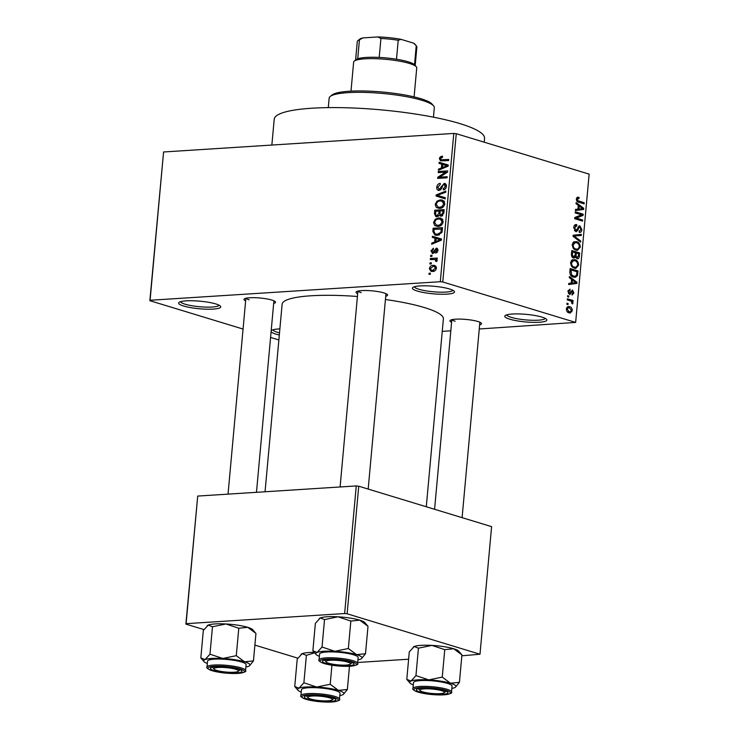 <?xml version="1.0" encoding="UTF-8"?>
<svg xmlns="http://www.w3.org/2000/svg" width="739" height="739" viewBox="0 0 739 739"><rect width="100%" height="100%" fill="white"/><g stroke="black" fill="none" stroke-linecap="round" stroke-linejoin="round"><path stroke-width="1.11" d="M279.324 334.998A21.117 3.797 5.2 0 1 275.906 334.111A21.117 3.797 5.2 0 1 271.102 331.626M271.185 330.73A21.117 3.797 5.2 0 1 271.416 330.509A21.117 3.797 5.2 0 1 279.878 328.892M272.922 329.806A19.362 3.483 -174.8 0 0 277.402 332.301A19.362 3.483 -174.8 0 0 279.518 332.873M509.688 319.165A21.117 3.797 5.2 0 1 505.199 315.562A21.117 3.797 5.2 0 1 520.635 313.983A21.117 3.797 5.2 0 1 541.936 317.105A21.117 3.797 5.2 0 1 546.555 319.322A21.117 3.797 5.2 0 1 534.63 322.38A21.117 3.797 5.2 0 1 509.688 319.165M506.705 314.86A19.362 3.483 -174.8 0 0 511.194 317.354A19.362 3.483 -174.8 0 0 531.886 320.264A19.362 3.483 -174.8 0 0 545.206 318.361M417.35 291.064A21.117 3.797 5.2 0 1 412.861 287.462A21.117 3.797 5.2 0 1 428.297 285.882A21.117 3.797 5.2 0 1 449.598 289.004A21.117 3.797 5.2 0 1 454.217 291.221A21.117 3.797 5.2 0 1 442.291 294.27A21.117 3.797 5.2 0 1 417.35 291.064M414.367 286.75A19.362 3.483 -174.8 0 0 418.856 289.254A19.362 3.483 -174.8 0 0 439.548 292.154A19.362 3.483 -174.8 0 0 452.868 290.261M183.568 306.001A21.117 3.797 5.2 0 1 179.069 302.399A21.117 3.797 5.2 0 1 194.514 300.819A21.117 3.797 5.2 0 1 215.816 303.941A21.117 3.797 5.2 0 1 220.434 306.168A21.117 3.797 5.2 0 1 208.509 309.216A21.117 3.797 5.2 0 1 183.568 306.001M180.575 301.697A19.362 3.483 -174.8 0 0 185.064 304.191A19.362 3.483 -174.8 0 0 205.765 307.101A19.362 3.483 -174.8 0 0 219.077 305.198M357.685 293.706A15.842 2.845 5.2 0 1 356.364 291.748A15.842 2.845 5.2 0 1 367.939 290.566A15.842 2.845 5.2 0 1 383.911 292.912A15.842 2.845 5.2 0 1 387.384 294.575A15.842 2.845 5.2 0 1 385.73 296.256M358.073 291.064A14.078 2.531 -174.8 0 0 361.232 292.644M451.594 322.287A15.842 2.845 5.2 0 1 450.273 320.338A15.842 2.845 5.2 0 1 461.857 319.156A15.842 2.845 5.2 0 1 477.828 321.493A15.842 2.845 5.2 0 1 481.292 323.155A15.842 2.845 5.2 0 1 479.639 324.846M451.991 319.654A14.078 2.531 -174.8 0 0 455.15 321.225M245.625 300.865A15.842 2.845 5.2 0 1 244.304 298.916A15.842 2.845 5.2 0 1 255.888 297.734A15.842 2.845 5.2 0 1 271.86 300.071A15.842 2.845 5.2 0 1 275.324 301.734A15.842 2.845 5.2 0 1 273.67 303.424M246.022 298.233A14.078 2.531 -174.8 0 0 249.172 299.803M271.86 145.056L274.215 119.21A105.603 18.992 5.2 0 1 344.245 107.718A105.603 18.992 5.2 0 1 460 123.625A105.603 18.992 5.2 0 1 484.553 138.35L484.211 142.193M385.425 299.517A80.967 14.558 5.2 0 1 424.555 307.609A80.967 14.558 5.2 0 1 443.382 318.897L426.283 506.76M442.245 331.358L450.818 330.813M479.269 328.994L575.644 322.416L442.763 281.975L440.296 281.716L453.792 133.426L456.259 133.685L442.763 281.975M429.341 268.627C429.987 266.373 431.253 265.283 433.165 265.338L434.763 265.486L436.426 268.174C435.807 270.391 434.56 271.49 432.675 271.453L431.003 271.305L429.341 268.627L430.32 268.922M430.283 259.601L430.384 258.502L437.229 258.068L437.128 259.167L436.038 259.232L437.128 260.47L436.666 261.532L435.724 261.283L435.206 259.491L430.283 259.601M437.451 248.498L436.315 248.156L438.033 250.503L435.853 253.172L435.825 252.082L437.054 250.604L436.352 249.237L432.915 253.514L430.948 251.001L433.387 248.184L433.414 249.274L431.918 251.011L432.842 252.424L436.315 248.156L436.943 248.221M434.292 252.932L432.527 252.396L434.338 252.886M438.033 249.708L436.352 249.237M432.915 253.514L432.176 253.44M432.851 231.464L433.137 228.249L442.541 227.649L441.931 232.471L437.22 235.316L435.012 235.113L432.851 231.464L433.932 231.797M441.238 216.204L439.372 215.141L436.925 216.786L435.918 216.684L434.467 213.626L434.781 210.227L444.185 209.627L443.871 213.035L441.238 216.204L440.472 216.121M436.075 196.02L436.167 194.939L445.876 191.087L445.765 192.223L437.229 195.345L445.266 197.71L445.164 198.865L436.075 196.02L440.573 197.387L440.666 196.389M438.199 172.603L438.301 171.513L447.705 170.903L447.603 172.076L439.64 177.194L447.178 176.704L447.077 177.803L437.673 178.404L437.784 177.231L445.728 172.122L438.199 172.603M440.167 156.927L442.495 156.123L442.522 157.213L440.444 158.663L441.044 159.8L448.749 159.467L448.647 160.566L440.573 160.843L439.345 158.682L440.167 156.927L441.636 157.37M243.057 329.058L149.86 300.69L163.578 151.975L150.082 300.265L440.296 281.716M163.578 151.975L453.792 133.426M439.04 163.411L439.142 162.257L448.25 165L448.139 166.155L438.421 170.256L438.523 169.102L441.414 167.975L441.765 164.178L439.04 163.411M445.654 183.909L444.13 183.448C445.709 183.429 446.467 184.408 446.421 186.404C446.06 188.547 445.026 189.711 443.308 189.886L443.289 188.796L445.321 186.514L443.991 184.547L443.003 184.953L441.562 188.657L439.169 190.468C437.479 190.45 436.675 189.369 436.749 187.216C437.165 184.833 438.338 183.558 440.259 183.383L440.278 184.473L437.839 187.244L439.252 189.369L444.13 183.448L444.989 183.54M440.647 189.895L438.763 189.323L440.73 189.821M446.365 185.175L443.991 184.547M439.169 190.468L438.338 190.376M436.943 201.193L440.268 199.899L442.458 200.103L444.832 203.825C443.945 206.874 442.208 208.38 439.613 208.361L436.333 207.483L435.188 204.435L436.943 201.193L438.144 201.553M435.308 219.215L438.633 217.931L440.823 218.125L443.197 221.848C442.301 224.896 440.564 226.411 437.978 226.383L434.698 225.515L433.544 222.457L435.308 219.215L436.5 219.575M432.306 237.395L432.407 236.249L441.516 238.983L441.405 240.138L431.687 244.239L431.788 243.094L434.68 241.967L435.031 238.17L432.306 237.395M430.569 256.47L430.671 255.371L432.01 255.288L431.918 256.378L430.569 256.47M429.886 263.989L429.987 262.899L431.327 262.807L431.234 263.906L429.886 263.989M428.943 274.335L429.045 273.236L430.384 273.153L430.292 274.252L428.943 274.335M568.005 304.625L566.878 304.283L566.979 303.184L568.106 303.526L568.005 304.625M570.249 300.801L567.275 299.895L567.376 298.796L573.113 300.542L573.011 301.641L572.097 301.364L572.993 302.981L572.596 303.932L571.801 303.369L571.404 301.364L570.249 300.801M568.688 297.106L567.561 296.764L567.663 295.665L568.79 296.006L568.688 297.106M570.046 290.27L568.771 291.582L569.529 293.328L572.494 290.039L573.898 293.013L572.032 295.055L572.032 293.928L573.076 292.801L572.503 291.175L569.566 294.473L567.958 291.258L570.046 289.134L570.046 290.27L568.134 290.362M569.751 293.365L568.346 293.448L570.074 293.207M572.503 291.175L570.748 291.462M570.139 294.547L569.566 294.473M571.57 279.351L569.298 277.688L569.399 276.534L576.983 282.28L576.873 283.425L568.679 284.533L568.781 283.388L571.219 283.148L571.57 279.351M570.554 262.714L572.078 259.943L574.877 259.675C577.141 260.119 578.397 261.957 578.646 265.181L575.792 268.386L574.203 268.174L571.478 266.225L570.554 262.714M572.198 244.683L573.723 241.912L576.522 241.653C578.776 242.096 580.032 243.925 580.281 247.159L577.436 250.364L575.847 250.151L573.113 248.193L572.198 244.683M577.076 197.387L579.034 197.313L579.034 198.44L577.279 199.271L577.769 200.629L584.216 202.754L584.115 203.853L578.766 202.227C577.307 202.061 576.503 200.962 576.365 198.939L577.843 197.137M579.034 198.44L576.438 198.431M575.644 322.416L589.14 174.127L456.259 133.685M578.304 205.368L576.032 203.705L576.134 202.551L583.718 208.287L583.607 209.442L575.413 210.55L575.515 209.396L577.953 209.165L578.304 205.368M581.501 214.818L575.191 212.897L575.293 211.797L583.182 214.199L583.071 215.372L576.328 218.079L582.646 220L582.554 221.1L574.665 218.698L574.776 217.515L581.501 214.818M576.762 225.774L574.674 227.852L575.82 230.485L579.995 225.958L581.87 229.737C581.538 231.824 580.651 232.693 579.21 232.323L579.21 231.196L580.946 229.487L579.866 227.049L579.034 227.15L577.769 230.494L575.736 231.584L573.76 227.473C574.148 225.155 575.145 224.213 576.753 224.647L576.762 225.774L574.157 225.866M575.912 224.545L575.164 224.748M574.425 230.577L576.171 230.531L574.471 230.642M579.394 225.885L578.859 226.032M579.93 232.406L579.21 232.323M579.21 231.196L579.709 231.233L579.21 231.261M579.866 227.049L577.907 227.215M576.365 231.667L575.736 231.584M580.632 242.152L573.067 236.304L573.159 235.233L581.344 234.383L581.242 235.519L574.037 235.981L580.734 241.006L580.632 242.152M573.473 257.966C571.995 257.486 571.321 256.137 571.459 253.92L571.774 250.521L579.653 252.914L579.339 256.322C579.117 258.225 578.369 259.029 577.085 258.742L575.542 257.052L573.473 257.966L574.221 258.059M577.658 258.816L577.085 258.742M573.446 277.125C571.173 276.728 569.972 274.945 569.834 271.758L570.129 268.543L578.009 270.945L577.427 275.712L575.136 277.365L573.446 277.125M569.104 312.856C567.441 312.569 566.527 311.239 566.351 308.874L568.337 306.546L569.603 306.722C571.238 307.027 572.134 308.348 572.291 310.685L570.277 313.022L569.104 312.856M278.871 339.958L270.576 337.437M203.899 629.582L185.886 624.095L197.71 496.072L186.099 623.67L344.642 613.536L356.253 485.939L358.729 486.197L347.118 613.795L344.642 613.536M197.71 496.072L356.253 485.939M461.829 655.807L479.99 654.237L347.118 613.795M479.99 654.237L491.601 526.639L358.729 486.197M357.704 662.467L408.621 659.216M297.808 658.163L254.881 645.101M265.052 491.768L282.122 304.219A80.967 14.558 5.2 0 1 357.427 296.496M576.993 197.442L579.034 197.313M576.346 199.327L577.279 199.271M576.642 200.703L577.769 200.629M581.159 202.948L584.216 202.754M582.304 208.38L583.718 208.287M578.295 209.109L578.24 209.784L583.607 209.442M578.24 209.784L575.441 210.162M581.39 207.742L579.191 206.015L578.914 209.072L582.831 208.694L581.39 207.742M578.24 206.079L579.191 206.015M581.547 208.777L582.249 208.721M577.953 209.137L578.914 209.072M580.115 214.393L583.182 214.199M579.57 215.594L583.071 215.372M574.711 218.181L576.328 218.079M579.588 220.194L582.646 220M573.741 227.908L574.674 227.852M580.909 229.801L581.87 229.737M574.517 230.697L577.769 230.494M575.949 234.947L575.866 235.861L581.242 235.519M575.866 235.861L574.111 235.981M573.085 236.046L574.037 235.981M579.265 241.099L580.734 241.006M573.88 241.819L576.522 241.653M579.311 247.214L580.281 247.159M579.358 246.881C579.154 244.406 578.166 243.029 576.411 242.743L575.219 242.577L573.122 244.96C573.316 247.38 574.268 248.747 575.967 249.061L577.796 249.135L579.358 246.881M574.323 249.412L577.796 249.135M574.018 249.182L575.967 249.061M572.18 245.015L573.122 244.96M576.596 253.117L579.653 252.914M578.369 256.387L579.339 256.322M572.319 257.255L575.542 257.052M575.82 257.68L577.057 257.606L578.461 255.648L578.637 253.736L576.281 253.015L576.06 256.248L577.473 257.662L575.866 257.763M575.33 253.08L576.281 253.015M574.85 256.331L576.06 256.248M572.06 256.96L573.566 256.867L575.164 254.9L575.358 252.738L572.596 251.897L572.374 255.389L574.018 256.923L572.134 257.043M571.644 251.953L572.596 251.897M571.469 255.445L572.374 255.389M571.432 254.281L572.383 254.225M572.245 259.851L574.877 259.675M577.676 265.246L578.646 265.181M577.722 264.913C577.51 262.428 576.531 261.052 574.766 260.775L573.575 260.608L571.478 262.982C571.681 265.403 572.633 266.77 574.332 267.084L576.152 267.158L577.722 264.913M572.679 267.435L576.152 267.158M572.374 267.204L574.332 267.084M570.536 263.047L571.478 262.982M574.951 271.139L578.009 270.945M576.097 275.795L577.427 275.712M576.993 271.758L570.951 269.92L571.672 275.01L573.556 276.026L574.96 276.238L576.512 275.222L576.993 271.758M570 269.984L570.951 269.92M571.533 276.155L573.556 276.026M570.517 275.084L571.672 275.01M569.824 271.952L570.776 271.897M575.57 282.363L576.983 282.28M571.561 283.102L571.506 283.776L576.873 283.425M571.506 283.776L568.707 284.146M574.656 281.725L572.457 280.007L572.18 283.055L576.106 282.686L574.656 281.725M571.506 280.063L572.457 280.007M574.813 282.769L575.515 282.704M571.229 283.12L572.18 283.055M567.94 291.637L568.771 291.582M573.039 293.069L573.898 293.013M570.822 291.286L572.198 291.194M567.626 296.08L568.79 296.006M570.046 300.736L573.113 300.542M571.45 301.401L572.097 301.364M571.903 303.045L572.993 302.981M566.942 303.6L568.106 303.526M567.386 306.87L569.603 306.722M571.423 310.74L572.291 310.685M571.478 310.408L569.501 307.821L568.503 307.673L567.173 309.151L569.15 311.738L570.139 311.886L571.478 310.408M567.34 311.858L569.15 311.738M566.333 309.207L567.173 309.151M444.435 160.834L441.044 159.8M440.453 159.024L439.345 158.682M443.548 164.695L443.649 163.633L439.142 162.257M443.649 163.633L448.24 165.009M440.047 169.573L438.523 169.102M442.809 168.4L441.414 167.975M442.827 164.501L441.765 164.178M445.469 165.324L442.827 164.483L442.55 167.531L447.206 165.721L445.469 165.324M446.495 165.591L442.827 164.483M448.157 166.007L447.206 165.721M443.899 167.947L442.55 167.531M441.266 172.409L438.301 171.513M442.606 178.09L439.64 177.194M440.961 178.191L437.784 177.231M446.947 172.492L445.728 172.122M437.821 187.549L436.749 187.216M444.924 189.295L443.289 188.796M446.365 186.828L445.321 186.514M437.349 195.299L436.167 194.939M445.266 197.729L437.229 195.345M445.164 198.819L440.573 197.387M443.298 201.544L444.222 201.331M443.973 201.026L440.268 199.899M439.252 208.37L436.333 207.483M440.296 208.287L439.954 207.687M436.269 204.768L435.188 204.435M443.733 203.899L442.033 201.165L440.158 200.999C438.236 200.971 436.943 202.089 436.287 204.352L438.033 207.105L439.742 207.262L441.913 206.661L443.733 203.899L444.776 204.223M443.141 207.031L441.913 206.661M441.765 207.871L439.742 207.262M437.737 211.132L434.781 210.227M442.116 215.982L439.372 215.141M442.984 210.791L440.176 210.975L439.973 214.181L441.183 215.114L442.809 212.703L442.984 210.791L444.047 211.114M442.726 215.585L440.656 215.067L442.624 215.668M439.077 211.04L435.779 211.252L435.585 214.707L437.017 215.696L438.883 213.211L439.077 211.04L440.139 211.363M439.954 213.534L438.883 213.211M438.596 216.176L436.398 215.631L438.467 216.268M441.663 219.575L442.578 219.354M442.328 219.058L438.633 217.931M437.608 226.402L434.698 225.515M438.661 226.31L438.31 225.718M434.634 222.79L433.544 222.457M442.098 221.931L440.389 219.187L438.513 219.03C436.592 219.003 435.308 220.12 434.643 222.384L436.398 225.136L438.107 225.284L440.268 224.684L442.098 221.931L443.141 222.245M441.497 225.062L440.268 224.684M440.121 225.903L438.107 225.284M436.102 229.155L433.137 228.249M437.747 235.27L437.479 234.669M442.412 229.145L434.135 229.284L433.959 231.252L435.077 233.93L438.781 235.067M442.227 231.085L441.165 230.762L441.349 228.822M441.857 232.646L440.841 232.342L441.165 230.762M439.419 234.854L437.34 234.217L440.841 232.342M435.077 233.93L437.34 234.217M436.823 238.688L436.915 237.616L432.407 236.249M436.915 237.616L441.516 239.002M433.313 243.556L431.788 243.094M436.075 242.383L434.68 241.967M436.093 238.494L435.031 238.17M438.735 239.316L436.093 238.466L435.816 241.524L440.472 239.704L438.735 239.316M439.76 239.584L436.093 238.466M441.423 239.99L440.472 239.704M437.165 241.93L435.816 241.524M431.909 251.297L430.948 251.001M434.643 252.452L433.488 252.11M437.211 252.498L435.825 252.082M437.987 250.891L437.054 250.604M431.973 255.768L430.671 255.371M433.35 259.407L430.384 258.502M436.195 259.795L436.888 259.749M437.054 260.83L435.918 260.479M437.082 260.063L435.206 259.491M431.29 263.287L429.987 262.899M435.844 266.16L433.165 265.338M435.456 268.202L434.338 266.548L433.063 266.437L430.32 268.59L431.465 270.252L432.712 270.354L435.456 268.202L436.389 268.488M434.615 270.936L432.712 270.354M430.347 273.633L429.045 273.236M330.194 96.486L332.07 94.971A51.046 9.182 5.2 0 1 369.389 91.156A51.046 9.182 5.2 0 1 420.861 98.703A51.046 9.182 5.2 0 1 432.029 104.07L433.599 105.899A52.802 9.496 -174.8 0 0 422.052 100.338A52.802 9.496 -174.8 0 0 368.798 92.541A52.802 9.496 -174.8 0 0 330.194 96.486A52.802 9.496 -174.8 0 0 329.151 98.13L328.292 107.617M433.46 117.187L434.329 107.7A52.802 9.496 -174.8 0 0 433.599 105.899M301.096 654.292A23.232 4.175 5.2 0 1 301.189 654.209A23.232 4.175 5.2 0 1 302.131 653.692L306.389 655.336L303.886 682.781L298.99 688.175L294.732 686.522L297.235 659.086L302.131 653.692A23.232 4.175 5.2 0 1 309.004 652.519A23.232 4.175 5.2 0 1 314.251 652.38M306.389 655.336L314.657 652.842M349.473 666.292L347.367 689.487L338.462 690.392A23.232 4.175 -174.8 0 1 343.404 694.355A23.232 4.175 -174.8 0 1 342.471 694.872A23.232 4.175 5.2 0 1 339.801 695.575M330.241 701.505A15.842 2.845 5.2 0 1 312.034 700.166A15.842 2.845 5.2 0 1 304.634 696.489A15.842 2.845 5.2 0 1 309.964 695.334A15.842 2.845 5.2 0 1 325.557 696.221A15.842 2.845 5.2 0 1 335.654 699.316A15.842 2.845 5.2 0 1 330.241 701.505M339.478 699.14L340.014 693.284A19.362 3.483 -174.8 0 0 329.031 689.099A19.362 3.483 -174.8 0 0 308.339 687.75A19.362 3.483 -174.8 0 0 301.447 689.773L300.912 695.63A19.362 3.483 5.2 0 1 307.812 693.616A19.362 3.483 5.2 0 1 328.495 694.965A19.362 3.483 5.2 0 1 339.478 699.14C340.734 700.129 338.231 701.08 331.977 702.004C321.613 702.336 312.458 701.274 304.505 698.817C301.216 697.191 300.025 696.129 300.912 695.63M343.404 694.355L347.367 689.487M301.235 692.073A23.232 4.175 5.2 0 1 297.919 690.217L294.732 686.522M331.931 665.239L330.204 684.259L316.726 687.039L303.886 682.781M297.919 690.217A23.232 4.175 5.2 0 1 298.99 688.175A23.232 4.175 5.2 0 1 316.726 687.039A23.232 4.175 5.2 0 1 338.462 690.392L330.204 684.259M309.022 698.401A12.323 2.217 -174.8 0 0 321.594 700.766A12.323 2.217 -174.8 0 0 332.125 699.925A12.323 2.217 -174.8 0 0 331.183 698.438A12.323 2.217 -174.8 0 0 316.403 695.972A12.323 2.217 -174.8 0 0 308.006 697.727A12.323 2.217 -174.8 0 0 309.022 698.401M334.093 698.337A14.078 2.531 5.2 0 1 334 698.41L332.125 699.925M308.006 697.727L306.426 695.907A14.078 2.531 5.2 0 1 306.352 695.805M425.027 692.443A12.323 2.217 -174.8 0 0 444.185 692.757A12.323 2.217 -174.8 0 0 439.289 690.078A12.323 2.217 -174.8 0 0 425.646 688.803A12.323 2.217 -174.8 0 0 420.057 690.568A12.323 2.217 -174.8 0 0 425.027 692.443M446.153 691.168A14.078 2.531 5.2 0 1 446.06 691.251L444.185 692.757M420.057 690.568L418.486 688.739A14.078 2.531 5.2 0 1 418.413 688.646M233.321 668.656A12.323 2.217 -174.8 0 0 219.677 667.382A12.323 2.217 -174.8 0 0 214.088 669.146A12.323 2.217 -174.8 0 0 219.058 671.021A12.323 2.217 -174.8 0 0 238.207 671.335A12.323 2.217 -174.8 0 0 233.321 668.656M214.088 669.146L212.518 667.317A14.078 2.531 5.2 0 1 212.435 667.225M240.175 669.746A14.078 2.531 5.2 0 1 240.083 669.83L238.207 671.335M349.325 662.698A12.323 2.217 -174.8 0 0 334.545 660.232A12.323 2.217 -174.8 0 0 326.139 661.978A12.323 2.217 -174.8 0 0 327.165 662.652A12.323 2.217 -174.8 0 0 339.737 665.017A12.323 2.217 -174.8 0 0 350.268 664.176A12.323 2.217 -174.8 0 0 349.325 662.698M326.139 661.978L324.569 660.158A14.078 2.531 5.2 0 1 324.495 660.056M352.235 662.587A14.078 2.531 5.2 0 1 352.143 662.671L350.268 664.176M354.267 61.125L356.143 59.619A29.92 5.385 5.2 0 1 357.713 58.806A29.92 5.385 5.2 0 1 366.202 57.43A29.92 5.385 5.2 0 1 379.209 57.43A29.92 5.385 5.2 0 1 396.492 59.231A29.92 5.385 5.2 0 1 414.514 64.718A29.92 5.385 5.2 0 1 414.736 64.949L416.306 66.769A31.685 5.7 -174.8 0 0 396.095 60.58A31.685 5.7 -174.8 0 0 364.918 58.815A31.685 5.7 -174.8 0 0 354.267 61.125A31.685 5.7 -174.8 0 0 353.639 62.113L350.997 91.156M414.099 96.901L416.741 67.859A31.685 5.7 -174.8 0 0 416.306 66.769M379.209 57.43L380.936 38.465L377.823 36.95A28.165 5.062 5.2 0 1 401.12 39.37L413.655 43.185A28.165 5.062 5.2 0 1 414.893 44.155L416.463 45.984A29.92 5.385 -174.8 0 0 416.242 45.744L413.655 43.185M362.858 37.911L359.431 39.841A29.92 5.385 -174.8 0 0 357.87 40.645L359.745 39.139A28.165 5.062 5.2 0 1 362.858 37.911L377.823 36.95M357.713 58.806L359.431 39.841M401.12 39.37L398.219 40.266A29.92 5.385 -174.8 0 0 380.936 38.465M396.492 59.231L398.219 40.266M414.514 64.718L416.242 45.744M415.189 65.475L416.87 47.01A29.92 5.385 -174.8 0 0 416.463 45.984M357.87 40.645A29.92 5.385 -174.8 0 0 357.279 41.578L355.598 60.053M413.295 684.905A23.232 4.175 -174.8 0 1 409.969 683.058A23.232 4.175 -174.8 0 1 411.05 681.016A23.232 4.175 5.2 0 1 417.923 679.843A23.232 4.175 5.2 0 1 428.777 679.88L415.946 675.622L411.05 681.016L406.792 679.363L409.286 651.918L414.182 646.523L418.44 648.177L415.946 675.622M422.024 688.175A15.842 2.845 5.2 0 1 437.608 689.053A15.842 2.845 5.2 0 1 447.714 692.157A15.842 2.845 5.2 0 1 442.291 694.346A15.842 2.845 5.2 0 1 424.094 693.006A15.842 2.845 5.2 0 1 416.694 689.33A15.842 2.845 5.2 0 1 422.024 688.175M420.399 680.591A19.362 3.483 -174.8 0 0 413.507 682.605L412.972 688.471A19.362 3.483 5.2 0 1 419.863 686.457A19.362 3.483 5.2 0 1 440.546 687.797A19.362 3.483 5.2 0 1 451.529 691.981L452.065 686.115A19.362 3.483 -174.8 0 0 441.081 681.94A19.362 3.483 -174.8 0 0 420.399 680.591M409.969 683.058L406.792 679.363M418.44 648.177L431.918 645.396L444.758 649.655L442.255 677.1L428.777 679.88A23.232 4.175 5.2 0 1 450.522 683.233L442.255 677.1M444.758 649.655L453.654 648.74L461.921 654.874L459.418 682.319L450.522 683.233A23.232 4.175 5.2 0 1 455.464 687.196A23.232 4.175 5.2 0 1 454.522 687.713A23.232 4.175 5.2 0 1 451.862 688.415M455.464 687.196L459.418 682.319M413.147 647.133A23.232 4.175 5.2 0 1 413.249 647.05A23.232 4.175 5.2 0 1 414.182 646.523A23.232 4.175 5.2 0 1 431.918 645.396A23.232 4.175 5.2 0 1 453.654 648.74A23.232 4.175 5.2 0 1 458.734 651.188L461.857 654.809M207.179 625.711A23.232 4.175 5.2 0 1 207.28 625.628A23.232 4.175 5.2 0 1 208.213 625.102A23.232 4.175 5.2 0 1 215.086 623.928A23.232 4.175 5.2 0 1 225.949 623.975L238.78 628.233L236.286 655.678L222.808 658.458L209.968 654.2L205.072 659.585L200.823 657.941L203.317 630.496L208.213 625.102L212.472 626.755L225.949 623.975A23.232 4.175 5.2 0 1 247.685 627.319L255.703 633.184M255.943 633.452L253.449 660.897L244.544 661.802A23.232 4.175 -174.8 0 1 249.486 665.774A23.232 4.175 -174.8 0 1 248.553 666.292A23.232 4.175 5.2 0 1 245.884 666.994M236.323 672.924A15.842 2.845 5.2 0 1 218.116 671.585A15.842 2.845 5.2 0 1 210.726 667.908A15.842 2.845 5.2 0 1 216.047 666.754A15.842 2.845 5.2 0 1 231.64 667.631A15.842 2.845 5.2 0 1 241.745 670.726A15.842 2.845 5.2 0 1 236.323 672.924M245.56 670.559L246.096 664.694A19.362 3.483 -174.8 0 0 235.113 660.518A19.362 3.483 -174.8 0 0 214.43 659.17A19.362 3.483 -174.8 0 0 207.53 661.183L206.994 667.049A19.362 3.483 5.2 0 1 213.894 665.035A19.362 3.483 5.2 0 1 234.577 666.375A19.362 3.483 5.2 0 1 245.56 670.559C246.817 671.539 244.323 672.499 238.06 673.423C227.695 673.746 218.541 672.684 210.587 670.236C207.299 668.61 206.107 667.548 206.994 667.049M249.486 665.774L253.449 660.897M207.326 663.483A23.232 4.175 5.2 0 1 204.001 661.627L200.823 657.941M212.472 626.755L209.968 654.2M238.78 628.233L247.685 627.319A23.232 4.175 5.2 0 1 252.766 629.767L255.888 633.388M204.001 661.627A23.232 4.175 5.2 0 1 205.072 659.585A23.232 4.175 5.2 0 1 222.808 658.458A23.232 4.175 5.2 0 1 244.544 661.802L236.286 655.678M319.377 656.324A23.232 4.175 -174.8 0 1 316.052 654.468A23.232 4.175 -174.8 0 1 317.133 652.426A23.232 4.175 5.2 0 1 324.005 651.253A23.232 4.175 5.2 0 1 334.869 651.29L322.028 647.031L317.133 652.426L312.874 650.782L315.377 623.337L320.273 617.943L324.523 619.587L322.028 647.031M328.107 659.594A15.842 2.845 5.2 0 1 343.69 660.472A15.842 2.845 5.2 0 1 353.796 663.567A15.842 2.845 5.2 0 1 348.374 665.756A15.842 2.845 5.2 0 1 330.176 664.426A15.842 2.845 5.2 0 1 322.777 660.749A15.842 2.845 5.2 0 1 328.107 659.594M326.481 652.01A19.362 3.483 -174.8 0 0 319.59 654.024L319.054 659.89A19.362 3.483 5.2 0 1 325.945 657.867A19.362 3.483 5.2 0 1 346.637 659.216A19.362 3.483 5.2 0 1 357.621 663.391L358.147 657.534A19.362 3.483 -174.8 0 0 347.164 653.35A19.362 3.483 -174.8 0 0 326.481 652.01M316.052 654.468L312.874 650.782M324.523 619.587L338 616.806L350.84 621.065L348.346 648.509L334.869 651.29A23.232 4.175 5.2 0 1 356.604 654.643L348.346 648.509M350.84 621.065L359.745 620.16L368.004 626.293L365.5 653.738L356.604 654.643A23.232 4.175 5.2 0 1 361.547 658.606A23.232 4.175 5.2 0 1 360.604 659.133A23.232 4.175 5.2 0 1 357.944 659.835M361.547 658.606L365.5 653.738M319.239 618.543A23.232 4.175 5.2 0 1 319.331 618.46A23.232 4.175 5.2 0 1 320.273 617.943A23.232 4.175 5.2 0 1 338 616.806A23.232 4.175 5.2 0 1 359.745 620.16A23.232 4.175 5.2 0 1 364.826 622.598L367.939 626.219M576.993 201.22L578.803 201.11M577.381 228.776L578.351 228.711M573.87 236.933L575.238 236.84M575.136 255.14L576.087 255.075M576.771 274.077L577.732 274.021M570.351 292.616L571.561 292.542M445.257 160.779L442.291 159.873M446.495 166.848L445.22 166.46M442.199 186.801L441.275 186.524M443.169 197.101L438.67 195.724M435.539 213.95L434.467 213.626M443.871 213.026L442.809 212.703M439.76 240.831L438.486 240.443M435.095 251.343L433.969 251.001M331.811 701.985A18.309 3.289 -174.8 0 0 334.074 697.533A18.309 3.289 -174.8 0 0 308.394 694.854A18.309 3.289 -174.8 0 0 306.131 699.316A18.309 3.289 -174.8 0 0 331.811 701.985M420.445 687.695A18.309 3.289 -174.8 0 0 418.182 692.157A18.309 3.289 -174.8 0 0 443.871 694.826A18.309 3.289 -174.8 0 0 446.134 690.365A18.309 3.289 -174.8 0 0 420.445 687.695M237.893 673.405A18.309 3.289 -174.8 0 0 240.157 668.943A18.309 3.289 -174.8 0 0 214.476 666.273A18.309 3.289 -174.8 0 0 212.213 670.735A18.309 3.289 -174.8 0 0 237.893 673.405M326.527 659.114A18.309 3.289 -174.8 0 0 324.264 663.567A18.309 3.289 -174.8 0 0 349.953 666.236A18.309 3.289 -174.8 0 0 352.217 661.784A18.309 3.289 -174.8 0 0 326.527 659.114M579.441 226.984L577.972 227.085M575.219 242.577L572.845 242.734M573.575 260.608L571.201 260.756M574.96 276.238L571.921 276.432M572.346 291.157L570.831 291.249M570.139 311.886L567.552 312.052M568.503 307.673L566.619 307.793M442.033 201.165L444.564 201.932M438.033 207.105L441.211 208.075M440.389 219.187L442.929 219.963M436.398 225.136L439.576 226.097M434.338 266.548L436.37 267.167M431.465 270.252L434.264 271.102M462.097 517.66L479.879 322.241M434.578 509.282L451.834 319.691M228.037 494.132L245.865 298.27M256.479 492.313L273.91 300.819M357.916 291.101L340.097 486.973M385.961 293.66L368.179 489.07M412.972 688.471C412.076 688.97 413.277 690.032 416.556 691.658C424.509 694.106 433.673 695.168 444.028 694.845C450.208 693.958 452.702 693.006 451.529 691.981M319.054 659.89C318.158 660.38 319.359 661.442 322.638 663.068C330.592 665.525 339.755 666.587 350.11 666.255C356.29 665.377 358.794 664.416 357.621 663.391"/></g></svg>
